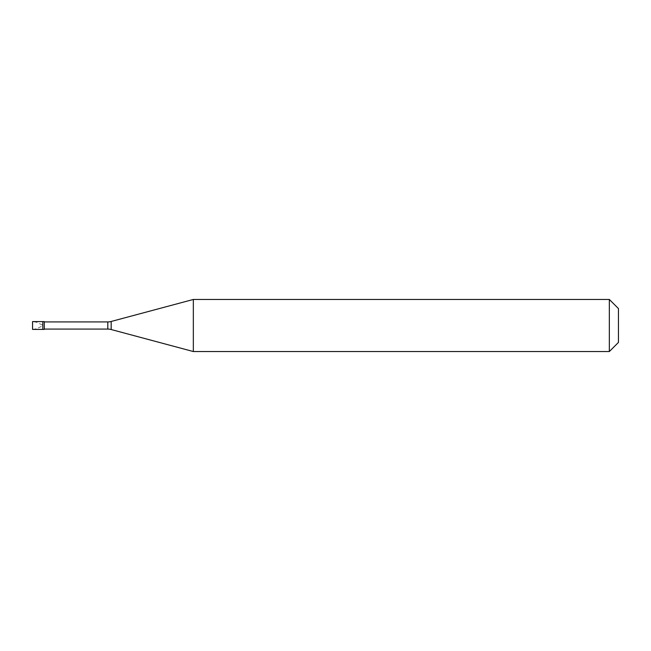 <?xml version="1.0" encoding="UTF-8"?>
<svg xmlns="http://www.w3.org/2000/svg" width="651" height="651" viewBox="0 0 651 651"><rect width="100%" height="100%" fill="white"/><g stroke="black" fill="none" stroke-linecap="round" stroke-linejoin="round"><path stroke-width="0.49" stroke-dasharray="3.25 2.44" d="M42.315 325.004L36.456 322.229L32.55 321.594L32.55 329.406L32.55 321.594L32.55 329.406L36.456 328.771L42.315 325.996M42.803 329.406L42.803 321.594L42.803 329.406M44.268 321.92L44.268 329.08M618.45 342.426L618.45 308.574L618.45 342.426M193.339 299.46L193.339 351.54M609.336 299.46L609.336 351.54M107.806 321.92L107.806 329.08M111.175 321.472L111.175 329.528"/><path stroke-width="0.98" d="M32.55 321.594L32.55 329.406L44.268 329.406L44.268 321.594L42.803 321.594L42.803 329.406L42.803 321.594L32.55 321.594M44.268 329.08L107.806 329.08A13.02 13.02 0 0 1 111.175 329.528L193.339 351.54L609.336 351.54L618.45 342.426L618.45 308.574L609.336 299.46L609.336 351.54M44.268 321.92L107.806 321.92A13.02 13.02 0 0 0 111.175 321.472L193.339 299.46L193.339 351.54M193.339 299.46L609.336 299.46M107.806 321.92L107.806 329.08M111.175 321.472L111.175 329.528"/></g></svg>
